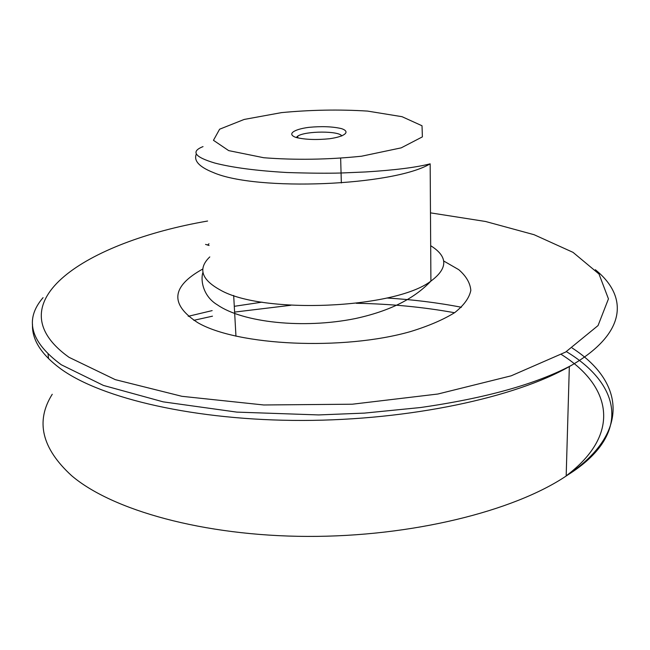 <?xml version="1.0" encoding="UTF-8"?>
<svg xmlns="http://www.w3.org/2000/svg" width="650" height="650" viewBox="0 0 650 650"><rect width="100%" height="100%" fill="white"/><g stroke="black" fill="none" stroke-linecap="round" stroke-linejoin="round"><path stroke-width="0.97" d="M209.089 245.481L205.562 244.4M295.986 137.442C304.972 139.628 316.144 140.059 329.501 138.743C345.402 136.524 350.805 131.576 341.307 128.578C332.337 126.531 321.449 126.133 308.636 127.376C293.231 129.439 286.837 134.266 295.986 137.442M341.819 135.996C339.381 130.748 305.427 130.853 297.765 136.102L296.205 137.507M208.983 243.783L208.073 244.514L208.114 245.261M566.174 475.857C622.749 433.266 610.529 385.328 561.372 354.494M52.244 394.266C35.287 421.233 41.754 448.378 71.654 475.711C112.028 510.152 203.287 536.006 307.32 536.413C411.312 536.835 513.565 511.314 566.174 476.019L567.791 474.931C632.385 431.137 622.456 380.469 572.195 348.026M461.419 307.255C437.515 302.648 412.644 299.569 386.807 298.009M262.056 302.144L234.284 306.321M212.144 310.611L188.224 316.314M32.5 324.358C31.809 339.641 41.259 354.502 60.848 368.94C101.741 398.58 195.431 420.639 302.697 420.444C409.923 420.257 515.393 397.459 569.335 366.559L571.253 365.463C626.974 333.166 628.444 296.4 595.327 269.717M207.594 221.033C86.45 241.914 -7.646 302.51 69.03 357.321L115.286 379.649L181.927 396.313L263.713 404.974L352.324 404.211L437.881 394.022L511.176 375.822L565.622 352.072L598.049 325.569L608.449 298.878L599.008 274.016L573.024 252.354L534.081 234.707L485.566 221.488L430.471 212.859M202.849 268.978C171.299 286.414 169.593 304.306 197.722 322.644C237.226 345.808 343.322 350.902 410.613 331.549C428.683 325.975 443.406 319.654 454.773 312.577C463.954 305.273 469.308 297.879 470.827 290.396C470.21 283.034 466.188 276.128 458.754 269.669L443.69 260.991M209.787 256.912C197.771 268.507 201.256 279.541 220.261 289.998C262.592 314.511 395.168 308.799 430.909 281.101C448.126 268.328 448.045 256.531 430.682 245.708M196.341 153.969C193.497 160.704 199.152 166.896 213.306 172.526C256.498 191.514 393.356 185.933 430.162 163.832C416.187 167.44 394.704 170.146 365.698 171.949L340.827 173.014C326.861 173.396 308.896 173.225 286.942 172.518C256.49 170.747 232.464 167.594 214.849 163.061C194.569 156.999 190.629 151.515 203.028 146.607M228.686 150.613L263.794 157.739C295.49 160.192 328.079 159.681 361.571 156.211L401.229 147.851L422.386 136.874L422.021 125.767L402.041 116.691L367.526 111.085C339.365 109.338 310.7 109.85 281.539 112.612L244.156 119.446L219.611 129.212L213.46 140.311L228.686 150.613M567.791 474.931C633.417 433.704 619.596 383.63 566.378 351.626M454.553 312.731C423.109 307.036 390.341 303.883 356.257 303.29M290.867 305.273L234.609 312.089M212.485 316.176L193.798 320.32M566.174 476.019L569.335 366.559M48.539 358.694L48.076 354.25M571.253 365.463C535.852 384.174 485.591 398.198 420.461 407.534L364.423 413.108L318.646 414.928L236.844 412.116L163.158 401.846L103.447 385.434L61.303 364.772C30.266 341.908 24.196 319.532 43.079 297.643M202.954 272.293C200.33 280.077 203.044 296.4 217.441 304.882C242.653 322.457 303.119 329.192 355.493 318.533C395.744 309.766 417.414 295.279 430.909 281.101L430.162 163.832M341.348 182.951L340.657 158.446M297.83 137.954L297.765 136.102M233.675 295.457L235.958 336.196"/></g></svg>
